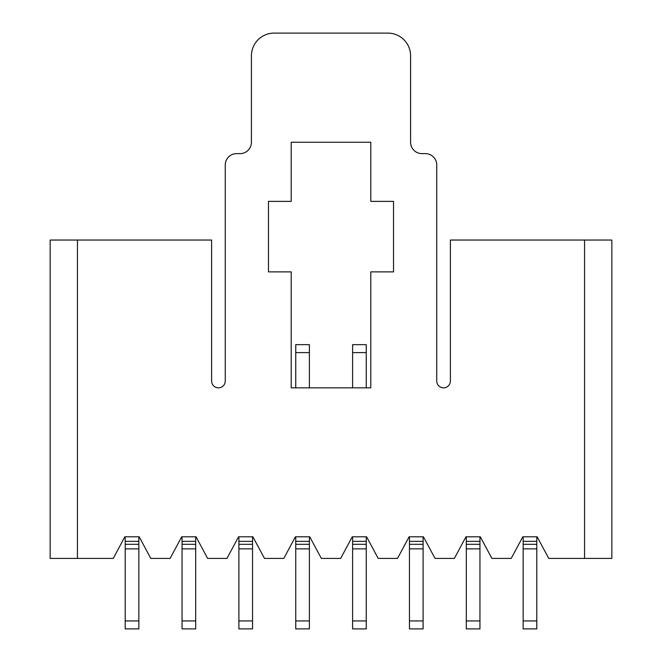 <?xml version="1.0" encoding="UTF-8"?>
<svg xmlns="http://www.w3.org/2000/svg" width="662" height="662" viewBox="0 0 662 662"><rect width="100%" height="100%" fill="white"/><g stroke="black" fill="none" stroke-linecap="round" stroke-linejoin="round"><path stroke-width="0.99" d="M584.554 558.405L548.74 558.405L537.139 536.799L522.814 536.799L511.221 558.405L491.891 558.405L480.289 536.799L465.965 536.799L454.364 558.405L435.042 558.405L423.44 536.799L409.116 536.799L397.514 558.405L378.184 558.405L366.591 536.799L352.258 536.799L340.665 558.405L321.335 558.405L309.742 536.799L295.409 536.799L283.816 558.405L264.486 558.405L252.884 536.799L238.56 536.799L226.958 558.405L207.636 558.405L196.035 536.799L181.711 536.799L170.109 558.405L150.779 558.405L139.185 536.799L124.861 536.799L113.26 558.405L50.155 558.405L50.155 240.041L211.617 240.041L211.617 381.031A6.819 6.819 0 0 0 218.435 387.849A6.819 6.819 0 0 0 225.254 381.031L225.254 164.995A11.37 11.37 0 0 1 236.624 153.625L240.041 153.625A11.37 11.37 0 0 0 251.411 142.256L251.411 55.84A22.74 22.74 0 0 1 274.151 33.1L387.849 33.1A22.74 22.74 0 0 1 410.589 55.84L410.589 142.256A11.37 11.37 0 0 0 421.959 153.625L425.376 153.625A11.37 11.37 0 0 1 436.746 164.995L436.746 381.031A6.819 6.819 0 0 0 443.565 387.849A6.819 6.819 0 0 0 450.383 381.031L450.383 240.041L611.845 240.041L611.845 558.405L584.554 558.405L584.554 240.041M50.155 558.405L50.155 240.041M370.794 201.38L393.534 201.38L393.534 271.875L370.794 271.875L370.794 387.849L291.206 387.849L291.206 271.875L268.466 271.875L268.466 201.38L291.206 201.38L291.206 142.256L370.794 142.256L370.794 201.38M138.846 620.939L125.201 620.939L125.201 628.9L138.846 628.9L138.846 544.305L125.201 544.305L125.201 536.799M138.846 544.305L138.846 536.799M125.201 620.939L125.201 544.305M195.695 620.939L182.05 620.939L182.05 628.9L195.695 628.9L195.695 544.305L182.05 544.305L182.05 536.799M195.695 544.305L195.695 536.799M182.05 620.939L182.05 544.305M252.545 620.939L238.899 620.939L238.899 628.9L252.545 628.9L252.545 544.305L238.899 544.305L238.899 536.799M252.545 544.305L252.545 536.799M238.899 620.939L238.899 544.305M309.394 344.645L295.748 344.645L295.748 352.606L309.394 352.606L309.394 344.645M295.748 387.849L295.748 352.606M309.394 387.849L309.394 352.606M309.394 620.939L295.748 620.939L295.748 628.9L309.394 628.9L309.394 544.305L295.748 544.305L295.748 536.799M309.394 544.305L309.394 536.799M295.748 620.939L295.748 544.305M366.252 344.645L352.606 344.645L352.606 352.606L366.252 352.606L366.252 344.645M352.606 387.849L352.606 352.606M366.252 387.849L366.252 352.606M366.252 620.939L352.606 620.939L352.606 628.9L366.252 628.9L366.252 544.305L352.606 544.305L352.606 536.799M366.252 544.305L366.252 536.799M352.606 620.939L352.606 544.305M423.101 620.939L409.455 620.939L409.455 628.9L423.101 628.9L423.101 544.305L409.455 544.305L409.455 536.799M423.101 544.305L423.101 536.799M409.455 620.939L409.455 544.305M479.95 620.939L466.305 620.939L466.305 628.9L479.95 628.9L479.95 544.305L466.305 544.305L466.305 536.799M479.95 544.305L479.95 536.799M466.305 620.939L466.305 544.305M536.799 620.939L523.154 620.939L523.154 628.9L536.799 628.9L536.799 544.305L523.154 544.305L523.154 536.799M536.799 544.305L536.799 536.799M523.154 620.939L523.154 544.305M77.446 558.405L77.446 240.041M138.846 541.351L125.201 541.351M138.846 548.856L125.201 548.856M195.695 541.351L182.05 541.351M195.695 548.856L182.05 548.856M252.545 541.351L238.899 541.351M252.545 548.856L238.899 548.856M309.394 541.351L295.748 541.351M309.394 548.856L295.748 548.856M366.252 541.351L352.606 541.351M366.252 548.856L352.606 548.856M423.101 541.351L409.455 541.351M423.101 548.856L409.455 548.856M479.95 541.351L466.305 541.351M479.95 548.856L466.305 548.856M536.799 541.351L523.154 541.351M536.799 548.856L523.154 548.856"/></g></svg>
